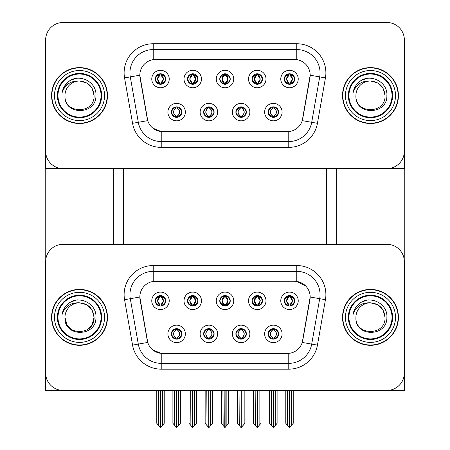 <?xml version="1.0" encoding="UTF-8"?>
<svg xmlns="http://www.w3.org/2000/svg" width="450" height="450" viewBox="0 0 450 450"><rect width="100%" height="100%" fill="white"/><g stroke="black" fill="none" stroke-linecap="round" stroke-linejoin="round"><path stroke-width="0.67" d="M219.763 300.825A5.237 5.237 0 0 0 225 306.062A5.237 5.237 0 0 0 230.237 300.825A5.237 5.237 0 0 0 225 295.588A5.237 5.237 0 0 0 219.763 300.825L219.808 300.825C220.894 303.75 222.255 305.162 223.892 305.055L223.537 305.854M216.27 300.825A8.73 8.73 0 0 0 225 309.555A8.73 8.73 0 0 0 233.73 300.825A8.73 8.73 0 0 0 225 292.095A8.73 8.73 0 0 0 216.27 300.825M235.884 333.889A5.237 5.237 0 0 0 241.127 339.131A5.237 5.237 0 0 0 246.364 333.889A5.237 5.237 0 0 0 241.127 328.652A5.237 5.237 0 0 0 235.884 333.889L235.935 333.889C236.925 336.713 238.286 338.124 240.019 338.124L240.638 338.124C237.172 335.301 237.172 332.477 240.638 329.659L240.019 329.659C238.32 329.625 236.959 331.031 235.935 333.889M232.391 333.889A8.73 8.73 0 0 0 241.127 342.624A8.73 8.73 0 0 0 249.857 333.889A8.73 8.73 0 0 0 241.127 325.159A8.73 8.73 0 0 0 232.391 333.889M252.011 300.825A5.237 5.237 0 0 0 257.254 306.062A5.237 5.237 0 0 0 262.491 300.825A5.237 5.237 0 0 0 257.254 295.588A5.237 5.237 0 0 0 252.011 300.825L252.062 300.825C253.148 303.75 254.503 305.162 256.14 305.055L255.786 305.854M248.518 300.825A8.73 8.73 0 0 0 257.254 309.555A8.73 8.73 0 0 0 265.984 300.825A8.73 8.73 0 0 0 257.254 292.095A8.73 8.73 0 0 0 248.518 300.825M284.265 300.825A5.237 5.237 0 0 0 289.502 306.062A5.237 5.237 0 0 0 294.739 300.825A5.237 5.237 0 0 0 289.502 295.588A5.237 5.237 0 0 0 284.265 300.825L284.31 300.825C285.396 303.75 286.757 305.162 288.394 305.055L288.039 305.854M280.772 300.825A8.73 8.73 0 0 0 289.502 309.555A8.73 8.73 0 0 0 298.232 300.825A8.73 8.73 0 0 0 289.502 292.095A8.73 8.73 0 0 0 280.772 300.825M187.509 300.825A5.237 5.237 0 0 0 192.746 306.062A5.237 5.237 0 0 0 197.989 300.825A5.237 5.237 0 0 0 192.746 295.588A5.237 5.237 0 0 0 187.509 300.825L187.56 300.825C188.646 303.75 190.001 305.162 191.638 305.055L191.284 305.854M184.016 300.825A8.73 8.73 0 0 0 192.746 309.555A8.73 8.73 0 0 0 201.482 300.825A8.73 8.73 0 0 0 192.746 292.095A8.73 8.73 0 0 0 184.016 300.825M155.261 300.825A5.237 5.237 0 0 0 160.498 306.062A5.237 5.237 0 0 0 165.735 300.825A5.237 5.237 0 0 0 160.498 295.588A5.237 5.237 0 0 0 155.261 300.825L155.306 300.825C156.392 303.75 157.753 305.162 159.39 305.055L159.036 305.854M151.768 300.825A8.73 8.73 0 0 0 160.498 309.555A8.73 8.73 0 0 0 169.228 300.825A8.73 8.73 0 0 0 160.498 292.095A8.73 8.73 0 0 0 151.768 300.825M171.382 333.889A5.237 5.237 0 0 0 176.625 339.131A5.237 5.237 0 0 0 181.862 333.889A5.237 5.237 0 0 0 176.625 328.652A5.237 5.237 0 0 0 171.382 333.889L171.433 333.889C172.423 336.713 173.784 338.124 175.517 338.124L176.136 338.124C172.671 335.301 172.671 332.477 176.136 329.659L175.517 329.659C173.818 329.625 172.457 331.031 171.433 333.889M167.889 333.889A8.73 8.73 0 0 0 176.625 342.624A8.73 8.73 0 0 0 185.355 333.889A8.73 8.73 0 0 0 176.625 325.159A8.73 8.73 0 0 0 167.889 333.889M203.636 333.889A5.237 5.237 0 0 0 208.873 339.131A5.237 5.237 0 0 0 214.116 333.889A5.237 5.237 0 0 0 208.873 328.652A5.237 5.237 0 0 0 203.636 333.889L203.681 333.889C204.677 336.713 206.038 338.124 207.765 338.124L208.389 338.124C204.919 335.301 204.919 332.477 208.389 329.659L207.765 329.659C206.066 329.625 204.705 331.031 203.681 333.889M200.143 333.889A8.73 8.73 0 0 0 208.873 342.624A8.73 8.73 0 0 0 217.609 333.889A8.73 8.73 0 0 0 208.873 325.159A8.73 8.73 0 0 0 200.143 333.889M268.138 333.889A5.237 5.237 0 0 0 273.375 339.131A5.237 5.237 0 0 0 278.618 333.889A5.237 5.237 0 0 0 273.375 328.652A5.237 5.237 0 0 0 268.138 333.889L268.183 333.889C269.179 336.713 270.54 338.124 272.267 338.124L272.891 338.124C269.421 335.301 269.421 332.477 272.891 329.659L272.267 329.659C270.568 329.625 269.207 331.031 268.183 333.889M264.645 333.889A8.73 8.73 0 0 0 273.375 342.624A8.73 8.73 0 0 0 282.111 333.889A8.73 8.73 0 0 0 273.375 325.159A8.73 8.73 0 0 0 264.645 333.889M139.832 296.983A15.716 15.716 0 0 0 140.068 299.711L147.257 340.464A15.716 15.716 0 0 0 162.737 353.452L287.263 353.452A15.716 15.716 0 0 0 302.743 340.464L309.932 299.711A15.716 15.716 0 0 0 294.452 281.267L155.548 281.267A15.716 15.716 0 0 0 139.832 296.983L140.006 294.654M45.641 261.765L45.641 390.42L404.359 390.42L404.359 261.765A17.466 17.466 0 0 0 386.893 244.299L63.107 244.299A17.466 17.466 0 0 0 45.641 261.765L45.641 372.954A17.466 17.466 0 0 0 63.107 390.42L386.893 390.42A17.466 17.466 0 0 0 404.359 372.954L404.359 261.765M326.351 168.621L326.351 244.299M123.649 168.621L123.649 244.299M219.763 79.026A5.237 5.237 0 0 0 225 84.268A5.237 5.237 0 0 0 230.237 79.026A5.237 5.237 0 0 0 225 73.789A5.237 5.237 0 0 0 219.763 79.026L219.808 79.026C220.843 76.174 222.204 74.767 223.892 74.796L223.537 73.997M216.27 79.026A8.73 8.73 0 0 0 225 87.761A8.73 8.73 0 0 0 233.73 79.026A8.73 8.73 0 0 0 225 70.296A8.73 8.73 0 0 0 216.27 79.026M235.884 112.095A5.237 5.237 0 0 0 241.127 117.332A5.237 5.237 0 0 0 246.364 112.095A5.237 5.237 0 0 0 241.127 106.853A5.237 5.237 0 0 0 235.884 112.095L235.935 112.095C236.925 114.913 238.286 116.325 240.019 116.325L240.638 116.325C237.172 113.501 237.172 110.683 240.638 107.859L240.019 107.859C238.32 107.826 236.959 109.237 235.935 112.095M232.391 112.095A8.73 8.73 0 0 0 241.127 120.825A8.73 8.73 0 0 0 249.857 112.095A8.73 8.73 0 0 0 241.127 103.359A8.73 8.73 0 0 0 232.391 112.095M252.011 79.026A5.237 5.237 0 0 0 257.254 84.268A5.237 5.237 0 0 0 262.491 79.026A5.237 5.237 0 0 0 257.254 73.789A5.237 5.237 0 0 0 252.011 79.026L252.062 79.026C253.097 76.174 254.453 74.767 256.14 74.796L255.786 73.997M248.518 79.026A8.73 8.73 0 0 0 257.254 87.761A8.73 8.73 0 0 0 265.984 79.026A8.73 8.73 0 0 0 257.254 70.296A8.73 8.73 0 0 0 248.518 79.026M284.265 79.026A5.237 5.237 0 0 0 289.502 84.268A5.237 5.237 0 0 0 294.739 79.026A5.237 5.237 0 0 0 289.502 73.789A5.237 5.237 0 0 0 284.265 79.026L284.31 79.026C285.345 76.174 286.706 74.767 288.394 74.796L288.039 73.997M280.772 79.026A8.73 8.73 0 0 0 289.502 87.761A8.73 8.73 0 0 0 298.232 79.026A8.73 8.73 0 0 0 289.502 70.296A8.73 8.73 0 0 0 280.772 79.026M187.509 79.026A5.237 5.237 0 0 0 192.746 84.268A5.237 5.237 0 0 0 197.989 79.026A5.237 5.237 0 0 0 192.746 73.789A5.237 5.237 0 0 0 187.509 79.026L187.56 79.026C188.595 76.174 189.951 74.767 191.638 74.796L191.284 73.997M184.016 79.026A8.73 8.73 0 0 0 192.746 87.761A8.73 8.73 0 0 0 201.482 79.026A8.73 8.73 0 0 0 192.746 70.296A8.73 8.73 0 0 0 184.016 79.026M155.261 79.026A5.237 5.237 0 0 0 160.498 84.268A5.237 5.237 0 0 0 165.735 79.026A5.237 5.237 0 0 0 160.498 73.789A5.237 5.237 0 0 0 155.261 79.026L155.306 79.026C156.341 76.174 157.703 74.767 159.39 74.796L159.036 73.997M151.768 79.026A8.73 8.73 0 0 0 160.498 87.761A8.73 8.73 0 0 0 169.228 79.026A8.73 8.73 0 0 0 160.498 70.296A8.73 8.73 0 0 0 151.768 79.026M171.382 112.095A5.237 5.237 0 0 0 176.625 117.332A5.237 5.237 0 0 0 181.862 112.095A5.237 5.237 0 0 0 176.625 106.853A5.237 5.237 0 0 0 171.382 112.095L171.433 112.095C172.423 114.913 173.784 116.325 175.517 116.325L176.136 116.325C172.671 113.501 172.671 110.683 176.136 107.859L175.517 107.859C173.818 107.826 172.457 109.237 171.433 112.095M167.889 112.095A8.73 8.73 0 0 0 176.625 120.825A8.73 8.73 0 0 0 185.355 112.095A8.73 8.73 0 0 0 176.625 103.359A8.73 8.73 0 0 0 167.889 112.095M203.636 112.095A5.237 5.237 0 0 0 208.873 117.332A5.237 5.237 0 0 0 214.116 112.095A5.237 5.237 0 0 0 208.873 106.853A5.237 5.237 0 0 0 203.636 112.095L203.681 112.095C204.677 114.913 206.038 116.325 207.765 116.325L208.389 116.325C204.919 113.501 204.919 110.683 208.389 107.859L207.765 107.859C206.066 107.826 204.705 109.237 203.681 112.095M200.143 112.095A8.73 8.73 0 0 0 208.873 120.825A8.73 8.73 0 0 0 217.609 112.095A8.73 8.73 0 0 0 208.873 103.359A8.73 8.73 0 0 0 200.143 112.095M268.138 112.095A5.237 5.237 0 0 0 273.375 117.332A5.237 5.237 0 0 0 278.618 112.095A5.237 5.237 0 0 0 273.375 106.853A5.237 5.237 0 0 0 268.138 112.095L268.183 112.095C269.179 114.913 270.54 116.325 272.267 116.325L272.891 116.325C269.421 113.501 269.421 110.683 272.891 107.859L272.267 107.859C270.568 107.826 269.207 109.237 268.183 112.095M264.645 112.095A8.73 8.73 0 0 0 273.375 120.825A8.73 8.73 0 0 0 282.111 112.095A8.73 8.73 0 0 0 273.375 103.359A8.73 8.73 0 0 0 264.645 112.095M139.832 75.184A15.716 15.716 0 0 0 140.068 77.912L147.257 118.665A15.716 15.716 0 0 0 162.737 131.653L287.263 131.653A15.716 15.716 0 0 0 302.743 118.665L309.932 77.912A15.716 15.716 0 0 0 294.452 59.468L155.548 59.468A15.716 15.716 0 0 0 139.832 75.184L140.006 72.855M45.641 39.966L45.641 168.621L404.359 168.621L404.359 39.966A17.466 17.466 0 0 0 386.893 22.5L63.107 22.5A17.466 17.466 0 0 0 45.641 39.966L45.641 151.155A17.466 17.466 0 0 0 63.107 168.621L386.893 168.621A17.466 17.466 0 0 0 404.359 151.155L404.359 39.966M51.576 317.357A27.945 27.945 0 0 0 79.521 345.302A27.945 27.945 0 0 0 107.466 317.357A27.945 27.945 0 0 0 79.521 289.412A27.945 27.945 0 0 0 51.576 317.357M342.534 317.357A27.945 27.945 0 0 0 370.479 345.302A27.945 27.945 0 0 0 398.424 317.357A27.945 27.945 0 0 0 370.479 289.412A27.945 27.945 0 0 0 342.534 317.357M153.219 265.545L296.781 265.545A29.109 29.109 0 0 1 325.446 299.706L317.436 345.116A29.109 29.109 0 0 1 288.771 369.169L161.229 369.169A29.109 29.109 0 0 1 132.564 345.116L124.554 299.706A29.109 29.109 0 0 1 153.219 265.545L153.219 271.367L296.781 271.367A23.287 23.287 0 0 1 319.708 298.699L311.704 344.104A23.287 23.287 0 0 1 288.771 363.347L161.229 363.347A23.287 23.287 0 0 1 138.296 344.104L130.292 298.699A23.287 23.287 0 0 1 153.219 271.367L153.219 281.436L294.452 281.267L296.781 281.436L305.561 285.868M287.263 353.452L162.737 353.452M161.229 369.169L161.229 353.379L152.837 349.942M325.446 299.706L310.168 297.017L302.259 342.439L317.436 345.116M132.564 345.116L147.741 342.439L139.832 297.017L130.292 298.699A23.287 23.287 0 0 1 129.938 294.654M302.743 340.464L302.647 340.959M147.352 340.959L147.257 340.464M386.893 244.299L63.107 244.299M51.576 95.558A27.945 27.945 0 0 0 79.521 123.502A27.945 27.945 0 0 0 107.466 95.558A27.945 27.945 0 0 0 79.521 67.618A27.945 27.945 0 0 0 51.576 95.558M342.534 95.558A27.945 27.945 0 0 0 370.479 123.502A27.945 27.945 0 0 0 398.424 95.558A27.945 27.945 0 0 0 370.479 67.618A27.945 27.945 0 0 0 342.534 95.558M153.219 43.746L153.219 59.642L296.781 59.642L296.781 49.568A23.287 23.287 0 0 1 319.708 76.899L311.704 122.304A23.287 23.287 0 0 1 288.771 141.547L161.229 141.547A23.287 23.287 0 0 1 138.296 122.304L130.292 76.899A23.287 23.287 0 0 1 153.219 49.568L296.781 49.568L296.781 43.746A29.109 29.109 0 0 1 325.446 77.912L317.436 123.317A29.109 29.109 0 0 1 288.771 147.369L161.229 147.369A29.109 29.109 0 0 1 132.564 123.317L124.554 77.912A29.109 29.109 0 0 1 153.219 43.746L296.781 43.746M287.263 131.653L162.737 131.653M288.771 131.58L288.771 141.547L161.229 141.547L161.229 131.58L152.837 128.143M325.446 77.912L310.168 75.218L302.259 120.639L317.436 123.317M132.564 123.317L147.741 120.639L139.832 75.218L130.292 76.899A23.287 23.287 0 0 1 129.938 72.855M302.743 118.665L302.647 119.16M147.352 119.16L147.257 118.665M386.893 22.5L63.107 22.5M274.275 339.053L273.864 338.124L274.483 338.124C276.182 338.158 277.543 336.746 278.567 333.883C277.571 331.065 276.21 329.659 274.483 329.659L274.838 328.86M274.275 328.731L273.864 329.659L274.483 329.659M272.475 328.731L273.06 329.659C269.505 332.477 269.505 335.301 273.06 338.124L272.627 339.075M272.891 329.659L272.627 328.708M273.864 329.659L274.129 328.708L273.864 329.659C277.329 332.477 277.329 335.301 273.864 338.124L274.129 339.075L273.684 338.124C277.245 335.301 277.245 332.477 273.69 329.659C277.369 332.477 277.369 335.301 273.684 338.124L273.864 338.124M271.299 390.42L271.513 425.503L273.139 427.444L273.617 427.444L277.104 423.287L277.104 390.707L275.237 390.707L275.237 425.565L277.104 423.343L277.104 390.769M273.493 390.42L273.493 427.5L275.237 425.565M275.456 390.42L275.237 390.707M277.104 390.42L277.104 390.707M271.513 390.707L269.651 390.707L269.651 390.42L269.651 423.343L273.262 427.5L273.262 390.42M269.651 423.287L271.513 425.565M287.426 390.42L287.64 425.503L289.266 427.444L289.384 390.42M289.62 390.42L289.62 427.444L293.226 423.287L293.226 390.707L291.364 390.707L291.577 390.42M287.64 390.707L285.778 390.707L285.778 423.287L287.64 425.503M291.364 425.503L291.364 390.707M293.226 390.42L293.226 390.707M288.602 305.983L289.012 305.055L288.394 305.055M288.602 295.661L289.012 296.595L288.394 296.595C286.706 296.561 285.345 297.973 284.31 300.825M294.739 300.825L294.694 300.825C293.681 298.007 292.32 296.595 290.61 296.595L289.991 296.595L292.635 300.825L289.991 305.055L290.61 305.055L290.964 305.854M294.694 300.825C293.642 303.699 292.281 305.111 290.61 305.055M289.012 305.055L286.476 300.825L289.187 296.595C285.936 296.702 285.834 304.515 289.192 305.055L286.369 300.825L289.012 296.595M289.817 296.595L290.256 295.639L289.811 296.595C293.068 296.702 293.169 304.515 289.811 305.055L290.25 306.011L289.817 305.055L292.528 300.825L289.817 296.595M242.027 339.053L241.611 338.124L242.235 338.124C243.934 338.158 245.295 336.746 246.319 333.883C245.317 331.065 243.956 329.659 242.235 329.659L242.589 328.86M242.027 328.731L241.611 329.659L242.235 329.659M240.812 338.124L240.373 339.075L240.817 338.124C237.133 335.301 237.133 332.477 240.817 329.659L240.373 328.708L240.817 329.659C237.257 332.477 237.257 335.301 240.812 338.124M240.638 329.659L240.227 328.731M241.611 329.659L241.875 328.708L241.436 329.659C245.121 332.477 245.121 335.301 241.436 338.124L241.869 339.075L241.442 338.124C244.997 335.301 244.997 332.477 241.442 329.659L241.611 329.659C245.081 332.477 245.081 335.301 241.611 338.124L241.611 338.124M239.046 390.42L239.265 425.503L240.885 427.444L241.363 427.444L244.851 423.287L244.851 390.707L242.989 390.707L242.989 425.565L244.851 423.343L244.851 390.769M241.239 390.42L241.239 427.5L242.989 425.565M243.203 390.42L242.989 390.707M244.851 390.42L244.851 390.707M239.265 390.707L237.398 390.707L237.398 390.42L237.398 423.343L241.009 427.5L241.009 390.42M237.398 423.287L239.265 425.565M209.773 339.053L209.362 338.124L209.981 338.124C211.68 338.158 213.041 336.746 214.065 333.883C213.069 331.065 211.708 329.659 209.981 329.659L210.336 328.86M209.773 328.731L209.362 329.659L209.981 329.659M208.558 338.124L208.125 339.075L208.564 338.124C204.879 335.301 204.879 332.477 208.564 329.659L208.131 328.702L208.558 329.659C205.003 332.477 205.003 335.301 208.558 338.124M208.389 329.659L207.973 328.731M209.362 329.659L209.627 328.708L209.362 329.659C212.828 332.477 212.828 335.301 209.362 338.124L209.627 339.075L209.183 338.124C212.743 335.301 212.743 332.477 209.188 329.659C212.867 332.477 212.867 335.301 209.183 338.124L209.362 338.124M206.797 390.42L207.011 425.503L208.637 427.444L209.115 427.444L212.602 423.287L212.602 390.707L210.735 390.707L210.735 425.565L212.602 423.343L212.602 390.769M208.991 390.42L208.991 427.5L210.735 425.565M210.954 390.42L210.735 390.707M212.602 390.42L212.602 390.707M207.011 390.707L205.149 390.707L205.149 390.42L205.149 423.343L208.761 427.5L208.761 390.42M205.149 423.287L207.011 425.565M177.525 339.053L177.109 338.124L177.733 338.124C179.432 338.158 180.793 336.746 181.817 333.883C180.816 331.065 179.454 329.659 177.733 329.659L178.088 328.86M177.525 328.731L177.109 329.659L177.733 329.659M176.31 338.124L175.871 339.075L176.316 338.124C172.631 335.301 172.631 332.477 176.316 329.659L175.871 328.708L176.316 329.659C172.755 332.477 172.755 335.301 176.31 338.124M176.136 329.659L175.725 328.731M177.109 329.659C180.579 332.477 180.579 335.301 177.109 338.124L176.94 338.124C180.495 335.301 180.495 332.477 176.94 329.659L177.373 328.708M177.109 338.124L177.373 339.075M174.544 390.42L174.763 425.503L176.383 427.444L176.861 427.444L180.349 423.287L180.349 390.707L178.487 390.707L178.487 425.565L180.349 423.343L180.349 390.769M176.737 390.42L176.737 427.5L178.487 425.565M178.701 390.42L178.487 390.707M180.349 390.42L180.349 390.707M174.763 390.707L172.896 390.707L172.896 390.42L172.896 423.343L176.507 427.5L176.507 390.42M172.896 423.287L174.763 425.565M255.172 390.42L255.386 425.503L257.012 427.444L257.136 390.42M257.366 390.42L257.366 427.444L260.977 423.287L260.977 390.707L259.116 390.707L259.329 390.42M255.386 390.707L253.524 390.707L253.524 423.287L255.386 425.503M259.116 425.503L259.116 390.707M260.977 390.42L260.977 390.707M256.348 305.983L256.764 305.055L256.14 305.055M256.348 295.661L256.764 296.595L256.14 296.595C254.453 296.561 253.097 297.973 252.062 300.825M262.491 300.825L262.44 300.825C261.433 298.007 260.072 296.595 258.362 296.595L257.738 296.595L260.381 300.825L257.738 305.055L258.362 305.055L258.716 305.854M262.44 300.825C261.394 303.699 260.032 305.111 258.362 305.055M256.764 305.055L254.222 300.825L256.933 296.595L256.5 295.639L256.939 296.595C253.688 296.702 253.581 304.515 256.939 305.055L256.5 306.011L256.933 305.055L254.121 300.825L256.764 296.595M257.569 296.595L257.569 296.595C260.814 296.702 260.921 304.515 257.563 305.055L258.002 306.011L257.569 305.055L260.28 300.825L257.569 296.595L258.002 295.639L257.563 296.595M222.924 390.42L223.138 425.503L224.764 427.444L224.882 390.42M225.118 390.42L225.118 427.444L228.724 423.287L228.724 390.707L226.862 390.707L227.076 390.42M223.138 390.707L221.276 390.707L221.276 423.287L223.138 425.503M226.862 425.503L226.862 390.707M228.724 390.42L228.724 390.707M224.094 305.983L224.511 305.055L223.892 305.055M224.094 295.661L224.511 296.595L223.892 296.595C222.204 296.561 220.843 297.973 219.808 300.825M230.237 300.825L230.192 300.825C229.179 298.007 227.818 296.595 226.108 296.595L225.489 296.595L228.133 300.825L225.489 305.055L226.108 305.055L226.463 305.854M230.192 300.825C229.14 303.699 227.779 305.111 226.108 305.055M224.511 305.055L221.974 300.825L224.685 296.595C221.434 296.702 221.333 304.515 224.691 305.055L221.867 300.825L224.511 296.595M225.315 296.595L225.315 296.595C228.566 296.702 228.667 304.515 225.309 305.055L225.748 306.011L225.315 305.055L228.026 300.825L225.315 296.595L225.754 295.639L225.309 296.595M190.671 390.42L190.884 425.503L192.51 427.444L192.634 390.42M192.864 390.42L192.864 427.444L196.476 423.287L196.476 390.707L194.614 390.707L194.828 390.42M190.884 390.707L189.023 390.707L189.023 423.287L190.884 425.503M194.614 425.503L194.614 390.707M196.476 390.42L196.476 390.707M191.846 305.983L192.263 305.055L191.638 305.055M191.846 295.661L192.263 296.595L191.638 296.595C189.951 296.561 188.595 297.973 187.56 300.825M197.989 300.825L197.938 300.825C196.931 298.007 195.57 296.595 193.86 296.595L193.236 296.595L195.879 300.825L193.236 305.055L193.86 305.055L194.214 305.854M197.938 300.825C196.892 303.699 195.531 305.111 193.86 305.055M192.263 305.055L189.72 300.825L192.431 296.595C189.186 296.702 189.079 304.515 192.437 305.055L189.619 300.825L192.263 296.595M193.067 296.595L193.5 295.639L193.061 296.595C196.312 296.702 196.419 304.515 193.061 305.055L193.5 306.011L193.067 305.055L195.778 300.825L193.067 296.595M158.422 390.42L158.636 425.503L160.262 427.444L160.38 390.42M160.616 390.42L160.616 427.444L164.222 423.287L164.222 390.707L162.36 390.707L162.574 390.42M158.636 390.707L156.774 390.707L156.774 423.287L158.636 425.503M162.36 425.503L162.36 390.707M164.222 390.42L164.222 390.707M159.593 305.983L160.009 305.055L159.39 305.055M159.593 295.661L160.009 296.595L159.39 296.595C157.703 296.561 156.341 297.973 155.306 300.825M165.735 300.825L165.69 300.825C164.678 298.007 163.316 296.595 161.606 296.595L160.987 296.595L163.631 300.825L160.987 305.055L161.606 305.055L161.961 305.854M165.69 300.825C164.638 303.699 163.277 305.111 161.606 305.055M160.009 305.055L157.472 300.825L160.183 296.595L159.744 295.639L160.189 296.595C156.932 296.702 156.831 304.515 160.189 305.055L159.75 306.011L160.183 305.055L157.365 300.825L160.009 296.595M160.813 296.595L160.813 296.595C164.064 296.702 164.166 304.515 160.808 305.055L161.246 306.011L160.813 305.055L163.524 300.825L160.813 296.595L161.252 295.639L160.808 296.595M274.275 117.253L273.864 116.325L274.483 116.325C276.182 116.364 277.543 114.947 278.567 112.084C277.571 109.266 276.21 107.859 274.483 107.859L274.838 107.061M274.275 106.931L273.864 107.859L274.483 107.859M273.864 116.325L274.129 117.276L273.684 116.325C277.245 113.501 277.245 110.683 273.69 107.859L274.129 106.909L273.69 107.859C277.369 110.683 277.369 113.501 273.684 116.325L273.864 116.325C277.329 113.501 277.329 110.683 273.864 107.859M272.475 106.931L273.06 107.859C269.505 110.683 269.505 113.501 273.06 116.325L272.627 117.276M272.891 107.859L272.627 106.909M294.739 79.026L294.694 79.026C293.681 76.207 292.32 74.801 290.61 74.796L289.991 74.796L292.635 79.026L289.991 83.256L290.61 83.256L290.964 84.054M288.602 73.867L289.012 74.796L288.394 74.796M289.817 74.796L290.256 73.839L289.811 74.796C293.068 74.903 293.169 82.716 289.811 83.256L290.25 84.212L289.817 83.256L292.528 79.026L289.817 74.796M294.694 79.026C293.642 81.9 292.281 83.312 290.61 83.256M289.012 74.796L286.369 79.026L289.012 83.256L288.394 83.256C286.757 83.362 285.396 81.951 284.31 79.026M289.012 83.256L286.476 79.026L289.187 74.796C285.936 74.903 285.834 82.716 289.192 83.256L288.602 84.189M45.759 168.621L45.759 259.751M113.288 168.621L113.288 244.299M336.713 168.621L336.713 244.299M404.241 168.621L404.241 259.751M242.027 117.253L241.611 116.325L242.235 116.325C243.934 116.364 245.295 114.947 246.319 112.084C245.317 109.266 243.956 107.859 242.235 107.859L242.589 107.061M242.027 106.931L241.611 107.859L242.235 107.859M241.611 116.325L241.875 117.276L241.436 116.325C245.121 113.501 245.121 110.683 241.436 107.859L241.869 106.909L241.442 107.859C244.997 110.683 244.997 113.501 241.442 116.325L241.611 116.325C245.081 113.501 245.081 110.683 241.611 107.859M240.812 116.325L240.373 117.276L240.817 116.325C237.133 113.501 237.133 110.683 240.817 107.859C237.257 110.683 237.257 113.501 240.812 116.325M240.638 107.859L240.227 106.931M209.773 117.253L209.362 116.325L209.981 116.325C211.68 116.364 213.041 114.947 214.065 112.084C213.069 109.266 211.708 107.859 209.981 107.859L210.336 107.061M209.773 106.931L209.362 107.859L209.981 107.859M209.362 116.325L209.627 117.276L209.183 116.325C212.743 113.501 212.743 110.683 209.188 107.859L209.627 106.909L209.188 107.859C212.867 110.683 212.867 113.501 209.183 116.325L209.362 116.325C212.828 113.501 212.828 110.683 209.362 107.859M208.558 116.325L208.125 117.276L208.564 116.325C204.879 113.501 204.879 110.683 208.564 107.859L208.131 106.909L208.558 107.859C205.003 110.683 205.003 113.501 208.558 116.325M208.389 107.859L207.973 106.931M177.525 117.253L177.109 116.325L177.733 116.325C179.432 116.364 180.793 114.947 181.817 112.084C180.816 109.266 179.454 107.859 177.733 107.859L178.088 107.061M177.525 106.931L177.109 107.859L177.733 107.859M177.109 107.859L177.109 107.859C180.579 110.683 180.579 113.501 177.109 116.325L177.373 117.276M177.109 116.325L176.94 116.325C180.495 113.501 180.495 110.683 176.94 107.859L177.373 106.909M176.31 116.325L175.871 117.276L176.316 116.325C172.631 113.501 172.631 110.683 176.316 107.859C172.755 110.683 172.755 113.501 176.31 116.325M176.136 107.859L175.725 106.931M262.491 79.026L262.44 79.026C261.433 76.207 260.072 74.801 258.362 74.796L257.738 74.796L260.381 79.026L257.738 83.256L258.362 83.256L258.716 84.054M256.348 73.867L256.764 74.796L256.14 74.796M257.569 74.796L257.569 74.796C260.814 74.903 260.921 82.716 257.563 83.256L258.002 84.212L257.569 83.256L260.28 79.026L257.569 74.796L258.002 73.839L257.563 74.796M262.44 79.026C261.394 81.9 260.032 83.312 258.362 83.256M256.764 74.796L254.121 79.026L256.764 83.256L256.14 83.256C254.503 83.362 253.148 81.951 252.062 79.026M256.764 83.256L254.222 79.026L256.933 74.796L256.5 73.839L256.939 74.796C253.688 74.903 253.581 82.716 256.939 83.256L256.348 84.189M230.237 79.026L230.192 79.026C229.179 76.207 227.818 74.801 226.108 74.796L225.489 74.796L228.133 79.026L225.489 83.256L226.108 83.256L226.463 84.054M224.094 73.867L224.511 74.796L223.892 74.796M225.315 74.796L225.315 74.796C228.566 74.903 228.667 82.716 225.309 83.256L225.748 84.212L225.315 83.256L228.026 79.026L225.315 74.796L225.754 73.839L225.309 74.796M230.192 79.026C229.14 81.9 227.779 83.312 226.108 83.256M224.511 74.796L221.867 79.026L224.511 83.256L223.892 83.256C222.255 83.362 220.894 81.951 219.808 79.026M224.511 83.256L221.974 79.026L224.685 74.796C221.434 74.903 221.333 82.716 224.691 83.256L224.094 84.189M197.989 79.026L197.938 79.026C196.931 76.207 195.57 74.801 193.86 74.796L193.236 74.796L195.879 79.026L193.236 83.256L193.86 83.256L194.214 84.054M191.846 73.867L192.263 74.796L191.638 74.796M193.067 74.796L193.5 73.839L193.061 74.796C196.312 74.903 196.419 82.716 193.061 83.256L193.5 84.212L193.067 83.256L195.778 79.026L193.067 74.796M197.938 79.026C196.892 81.9 195.531 83.312 193.86 83.256M192.263 74.796L189.619 79.026L192.263 83.256L191.638 83.256C190.001 83.362 188.646 81.951 187.56 79.026M192.263 83.256L189.72 79.026L192.431 74.796C189.186 74.903 189.079 82.716 192.437 83.256L191.846 84.189M165.735 79.026L165.69 79.026C164.678 76.207 163.316 74.801 161.606 74.796L160.987 74.796L163.631 79.026L160.987 83.256L161.606 83.256L161.961 84.054M159.593 73.867L160.009 74.796L159.39 74.796M160.813 74.796L160.813 74.796C164.064 74.903 164.166 82.716 160.808 83.256L161.246 84.212L160.813 83.256L163.524 79.026L160.813 74.796L161.252 73.839L160.808 74.796M165.69 79.026C164.638 81.9 163.277 83.312 161.606 83.256M160.009 74.796L157.365 79.026L160.009 83.256L159.39 83.256C157.753 83.362 156.392 81.951 155.306 79.026M160.009 83.256L157.472 79.026L160.183 74.796L159.744 73.839L160.189 74.796C156.932 74.903 156.831 82.716 160.189 83.256L159.593 84.189M101.059 317.357A21.538 21.538 0 0 1 79.521 338.895A21.538 21.538 0 0 1 57.983 317.357A21.538 21.538 0 0 1 79.521 295.819A21.538 21.538 0 0 1 101.059 317.357M51.868 317.357A27.652 27.652 0 0 1 79.521 289.704A27.652 27.652 0 0 1 107.173 317.357A27.652 27.652 0 0 1 79.521 345.009A27.652 27.652 0 0 1 51.868 317.357M79.521 302.805C88.363 303.666 93.212 308.52 94.073 317.357C94.967 336.133 64.074 336.133 64.969 317.357L66.915 324.636L72.242 329.963L66.915 324.636L64.969 317.357A14.552 14.552 0 0 1 79.521 302.805L86.799 304.751L92.126 310.078L94.073 317.357L92.126 310.078L86.799 304.751L79.521 302.805L86.799 304.751L92.126 310.078L94.073 317.357L92.126 310.078L86.799 304.751L79.521 302.805C70.712 302.383 64.867 306.405 61.993 314.854C62.736 310.157 64.957 306.326 68.664 303.373C79.166 294.789 97.003 303.66 95.923 317.357C96.593 337.106 63.681 337.567 64.969 317.357C64.074 336.133 94.967 336.133 94.073 317.357L92.126 324.636L86.799 329.963L92.126 324.636L94.073 317.357L92.126 324.636L86.799 329.963M94.073 317.357C94.967 336.133 64.074 336.133 64.969 317.357M68.648 303.384L70.667 302.023L77.265 299.796M101.059 95.558A21.538 21.538 0 0 1 79.521 117.101A21.538 21.538 0 0 1 57.983 95.558A21.538 21.538 0 0 1 79.521 74.019A21.538 21.538 0 0 1 101.059 95.558M51.868 95.558A27.652 27.652 0 0 1 79.521 67.905A27.652 27.652 0 0 1 107.173 95.558A27.652 27.652 0 0 1 79.521 123.21A27.652 27.652 0 0 1 51.868 95.558M79.521 81.006C70.712 80.589 64.867 84.606 61.993 93.06C62.736 88.358 64.957 84.532 68.664 81.574C79.166 72.99 97.003 81.861 95.923 95.558C96.593 115.312 63.681 115.768 64.969 95.558C64.074 114.334 94.967 114.334 94.073 95.558C94.967 114.334 64.074 114.334 64.969 95.558C64.074 114.334 94.967 114.334 94.073 95.558C94.967 114.334 64.074 114.334 64.969 95.558A14.552 14.552 0 0 1 79.521 81.006L86.799 82.957L92.126 88.284L94.073 95.558L92.126 88.284L86.799 82.957L79.521 81.006L86.799 82.957L92.126 88.284L94.073 95.558L92.126 88.284L86.799 82.957L79.521 81.006C88.363 81.866 93.212 86.721 94.073 95.558M68.648 81.591L70.667 80.229L77.265 78.002M64.446 86.282L68.664 81.574M392.017 317.357A21.538 21.538 0 0 1 370.479 338.895A21.538 21.538 0 0 1 348.941 317.357A21.538 21.538 0 0 1 370.479 295.819A21.538 21.538 0 0 1 392.017 317.357M342.827 317.357A27.652 27.652 0 0 1 370.479 289.704A27.652 27.652 0 0 1 398.132 317.357A27.652 27.652 0 0 1 370.479 345.009A27.652 27.652 0 0 1 342.827 317.357M370.479 302.805C361.671 302.383 355.826 306.405 352.952 314.854C353.694 310.157 355.916 306.326 359.623 303.373C370.125 294.789 387.956 303.66 386.876 317.357C387.551 337.106 354.634 337.567 355.928 317.357C355.033 336.133 385.926 336.133 385.031 317.357C385.926 336.133 355.033 336.133 355.928 317.357C355.033 336.133 385.926 336.133 385.031 317.357C385.926 336.133 355.033 336.133 355.928 317.357A14.552 14.552 0 0 1 370.479 302.805L377.758 304.751L383.085 310.078L385.031 317.357L383.085 310.078L377.758 304.751L370.479 302.805L377.758 304.751L383.085 310.078L385.031 317.357L383.085 310.078L377.758 304.751L370.479 302.805C379.316 303.666 384.171 308.52 385.031 317.357M359.606 303.384L361.626 302.023L368.224 299.796M392.017 95.558A21.538 21.538 0 0 1 370.479 117.101A21.538 21.538 0 0 1 348.941 95.558A21.538 21.538 0 0 1 370.479 74.019A21.538 21.538 0 0 1 392.017 95.558M342.827 95.558A27.652 27.652 0 0 1 370.479 67.905A27.652 27.652 0 0 1 398.132 95.558A27.652 27.652 0 0 1 370.479 123.21A27.652 27.652 0 0 1 342.827 95.558M370.479 81.006C361.671 80.589 355.826 84.606 352.952 93.06C353.694 88.358 355.916 84.532 359.623 81.574C370.125 72.99 387.956 81.861 386.876 95.558C387.551 115.312 354.634 115.768 355.928 95.558C355.033 114.334 385.926 114.334 385.031 95.558C385.926 114.334 355.033 114.334 355.928 95.558C355.033 114.334 385.926 114.334 385.031 95.558C385.926 114.334 355.033 114.334 355.928 95.558A14.552 14.552 0 0 1 370.479 81.006L377.758 82.957L383.085 88.284L385.031 95.558L383.085 88.284L377.758 82.957L370.479 81.006L377.758 82.957L383.085 88.284L385.031 95.558L383.085 88.284L377.758 82.957L370.479 81.006C379.316 81.866 384.171 86.721 385.031 95.558M359.606 81.591L361.626 80.229L368.224 78.002M296.781 265.545L296.781 281.436M288.771 353.379L288.771 369.169M124.554 299.706L130.292 298.699M161.229 141.547L161.229 147.369M288.771 141.547L288.771 147.369M124.554 77.912L130.292 76.899M272.267 338.124L271.912 338.923M272.475 339.053L272.891 338.124M272.267 329.659L271.912 328.86M274.483 338.124L274.838 338.923M288.394 296.595L288.039 295.796M290.61 296.595L290.964 295.796M290.407 295.661L289.991 296.595M290.407 305.983L289.991 305.055M288.748 306.011L289.187 305.055L288.754 306.011M288.748 295.639L289.187 296.595L288.754 295.639M240.019 338.124L239.664 338.923M240.227 339.053L240.638 338.124M240.019 329.659L239.664 328.86M242.235 338.124L242.589 338.923M207.765 338.124L207.411 338.923M207.973 339.053L208.389 338.124M207.765 329.659L207.411 328.86M209.981 338.124L210.336 338.923M175.517 338.124L175.162 338.923M175.725 339.053L176.136 338.124M175.517 329.659L175.162 328.86M177.733 338.124L178.088 338.923M256.14 296.595L255.786 295.796M258.362 296.595L258.716 295.796M258.154 295.661L257.738 296.595M258.154 305.983L257.738 305.055M223.892 296.595L223.537 295.796M226.108 296.595L226.463 295.796M225.906 295.661L225.489 296.595M225.906 305.983L225.489 305.055M224.246 306.011L224.685 305.055L224.252 306.011M224.246 295.639L224.685 296.595L224.252 295.639M191.638 296.595L191.284 295.796M193.86 296.595L194.214 295.796M193.652 295.661L193.236 296.595M193.652 305.983L193.236 305.055M191.998 306.011L192.431 305.055L191.998 306.011M191.998 295.639L192.431 296.595L191.998 295.639M159.39 296.595L159.036 295.796M161.606 296.595L161.961 295.796M161.398 295.661L160.987 296.595M161.398 305.983L160.987 305.055M274.483 116.325L274.838 117.124M272.267 107.859L271.912 107.061M272.267 116.325L271.912 117.124M272.475 117.253L272.891 116.325M290.61 74.796L290.964 73.997M290.407 73.867L289.991 74.796M288.748 73.839L289.187 74.796L288.754 73.839M290.407 84.189L289.991 83.256M288.394 83.256L288.039 84.054M288.748 84.212L289.187 83.256L288.754 84.212M242.235 116.325L242.589 117.124M240.019 107.859L239.664 107.061M240.019 116.325L239.664 117.124M240.227 117.253L240.638 116.325M209.981 116.325L210.336 117.124M207.765 107.859L207.411 107.061M207.765 116.325L207.411 117.124M207.973 117.253L208.389 116.325M177.733 116.325L178.088 117.124M175.517 107.859L175.162 107.061M175.517 116.325L175.162 117.124M175.725 117.253L176.136 116.325M258.362 74.796L258.716 73.997M258.154 73.867L257.738 74.796M258.154 84.189L257.738 83.256M256.14 83.256L255.786 84.054M226.108 74.796L226.463 73.997M225.906 73.867L225.489 74.796M224.246 73.839L224.685 74.796L224.252 73.839M225.906 84.189L225.489 83.256M223.892 83.256L223.537 84.054M224.246 84.212L224.685 83.256L224.252 84.212M193.86 74.796L194.214 73.997M193.652 73.867L193.236 74.796M191.998 73.839L192.431 74.796L191.998 73.839M193.652 84.189L193.236 83.256M191.638 83.256L191.284 84.054M191.998 84.212L192.431 83.256L191.998 84.212M161.606 74.796L161.961 73.997M161.398 73.867L160.987 74.796M161.398 84.189L160.987 83.256M159.39 83.256L159.036 84.054M101.655 317.357A22.134 22.134 0 0 1 79.521 339.497A22.134 22.134 0 0 1 57.386 317.357A22.134 22.134 0 0 1 79.521 295.223A22.134 22.134 0 0 1 101.655 317.357M54.489 317.357A25.031 25.031 0 0 1 79.521 292.326A25.031 25.031 0 0 1 104.552 317.357A25.031 25.031 0 0 1 79.521 342.388A25.031 25.031 0 0 1 54.489 317.357M101.655 95.558A22.134 22.134 0 0 1 79.521 117.698A22.134 22.134 0 0 1 57.386 95.558A22.134 22.134 0 0 1 79.521 73.423A22.134 22.134 0 0 1 101.655 95.558M54.489 95.558A25.031 25.031 0 0 1 79.521 70.526A25.031 25.031 0 0 1 104.552 95.558A25.031 25.031 0 0 1 79.521 120.594A25.031 25.031 0 0 1 54.489 95.558M392.614 317.357A22.134 22.134 0 0 1 370.479 339.497A22.134 22.134 0 0 1 348.345 317.357A22.134 22.134 0 0 1 370.479 295.223A22.134 22.134 0 0 1 392.614 317.357M345.448 317.357A25.031 25.031 0 0 1 370.479 292.326A25.031 25.031 0 0 1 395.511 317.357A25.031 25.031 0 0 1 370.479 342.388A25.031 25.031 0 0 1 345.448 317.357M392.614 95.558A22.134 22.134 0 0 1 370.479 117.698A22.134 22.134 0 0 1 348.345 95.558A22.134 22.134 0 0 1 370.479 73.423A22.134 22.134 0 0 1 392.614 95.558M345.448 95.558A25.031 25.031 0 0 1 370.479 70.526A25.031 25.031 0 0 1 395.511 95.558A25.031 25.031 0 0 1 370.479 120.594A25.031 25.031 0 0 1 345.448 95.558M272.632 339.075L273.066 338.124C269.381 335.301 269.381 332.477 273.066 329.659L272.632 328.702M177.368 328.702L176.934 329.659C180.619 332.477 180.619 335.301 176.934 338.124L177.368 339.075M272.632 117.276L273.066 116.325C269.381 113.501 269.381 110.683 273.066 107.859L272.632 106.909M177.368 117.276L176.934 116.325C180.619 113.501 180.619 110.683 176.934 107.859L177.368 106.909"/></g></svg>
